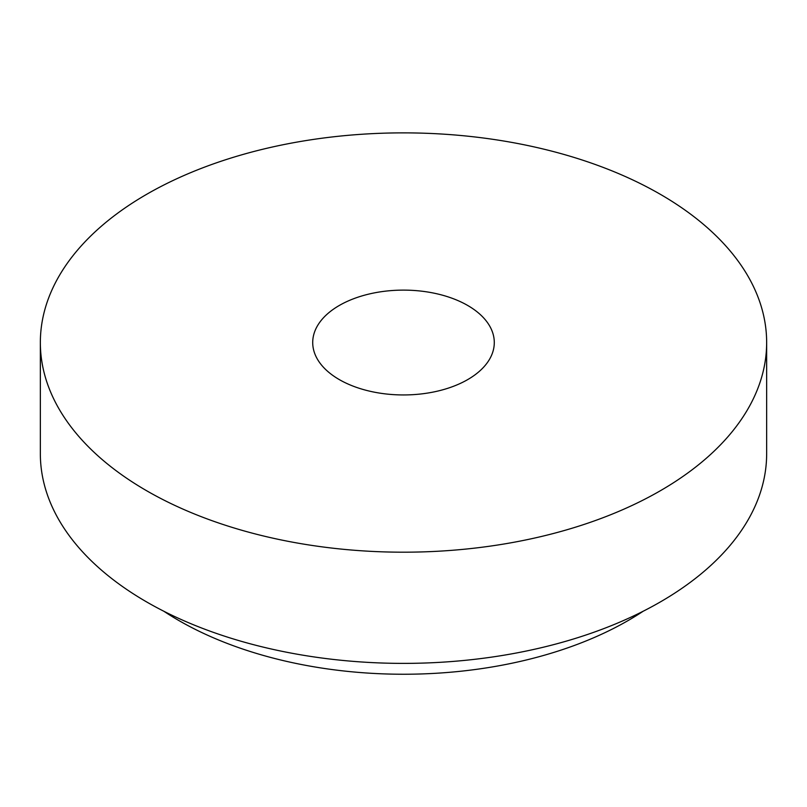 <?xml version="1.0" encoding="UTF-8"?>
<svg xmlns="http://www.w3.org/2000/svg" width="807" height="807" viewBox="0 0 807 807"><rect width="100%" height="100%" fill="white"/><g stroke="black" fill="none" stroke-linecap="round" stroke-linejoin="round"><path stroke-width="1.21" d="M163.831 611.242A317.756 183.451 0 0 0 178.811 620.512A317.756 183.451 0 0 0 643.169 611.242M339.303 379.593A90.788 52.415 0 0 0 438.241 390.961A90.788 52.415 0 0 0 494.288 342.531A90.788 52.415 0 0 0 403.5 290.117A90.788 52.415 0 0 0 312.713 342.531A90.788 52.415 0 0 0 339.303 379.593M146.713 490.787A363.15 209.659 0 0 0 542.475 536.231A363.15 209.659 0 0 0 766.65 342.531A363.15 209.659 0 0 0 403.5 132.873A363.15 209.659 0 0 0 40.35 342.531A363.15 209.659 0 0 0 146.713 490.787M40.35 342.531L40.35 453.726A363.15 209.659 0 0 0 146.713 601.982A363.15 209.659 0 0 0 542.475 647.426A363.15 209.659 0 0 0 766.65 453.726L766.65 342.531"/></g></svg>
